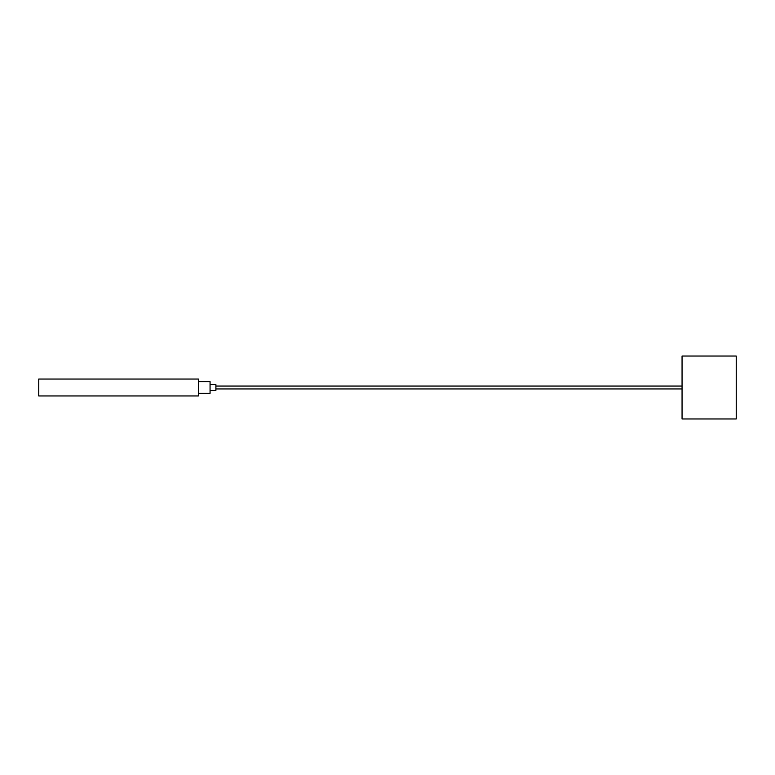 <?xml version="1.0" encoding="UTF-8"?>
<svg xmlns="http://www.w3.org/2000/svg" width="775" height="775" viewBox="0 0 775 775"><rect width="100%" height="100%" fill="white"/><g stroke="black" fill="none" stroke-linecap="round" stroke-linejoin="round"><path stroke-width="1.16" d="M38.75 379.052L198.41 379.052L198.41 395.948L38.75 395.948L38.75 379.052M198.41 393.332L210.064 393.332L210.064 381.668L198.41 381.668M210.064 390.416L215.896 390.416L215.896 384.584L210.064 384.584M682.058 356.035L682.058 418.965L736.25 418.965L736.25 356.035L682.058 356.035M682.058 386.047L215.896 386.047M682.058 388.953L215.896 388.953"/></g></svg>
